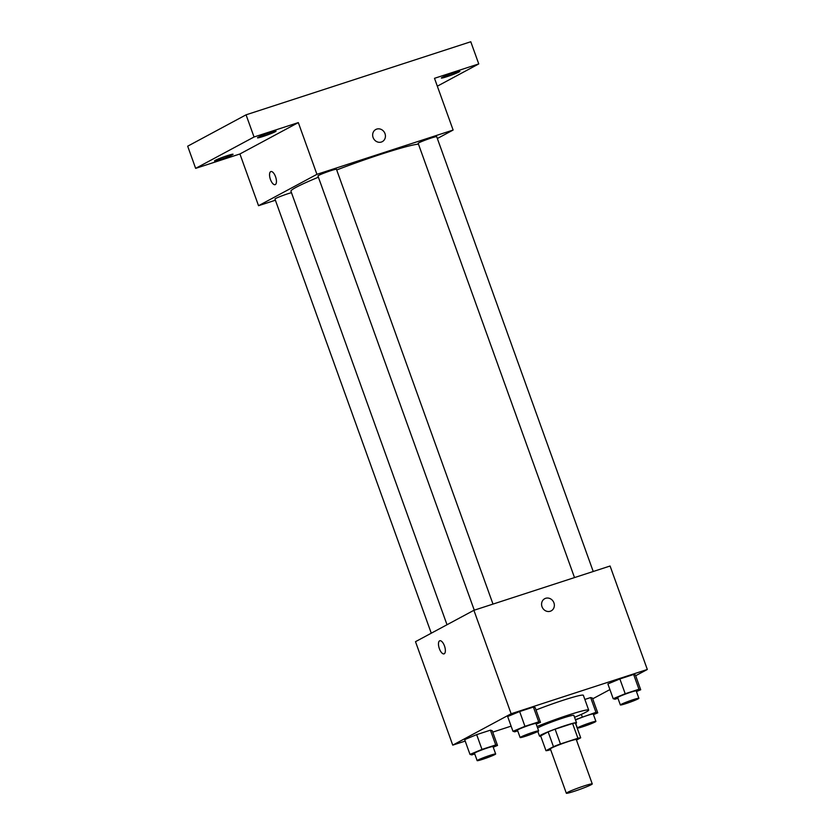 <?xml version="1.0" encoding="UTF-8"?>
<svg xmlns="http://www.w3.org/2000/svg" width="835" height="835" viewBox="0 0 835 835"><rect width="100%" height="100%" fill="white"/><g stroke="black" fill="none" stroke-linecap="round" stroke-linejoin="round"><path stroke-width="1.25" d="M567.383 792.457A13.777 0.939 -19.8 0 1 581.755 786.727A13.777 0.939 -19.8 0 1 592.266 783.919A13.777 0.939 -19.8 0 1 579.615 789.461A13.777 0.939 -19.8 0 1 566.339 793.25A13.777 0.939 -19.8 0 1 567.383 792.457M566.339 793.25L550.38 748.911A13.777 0.939 -19.8 0 1 551.424 748.118A13.777 0.939 -19.8 0 1 565.786 742.388A13.777 0.939 -19.8 0 1 576.296 739.58L592.266 783.919M545.975 750.686L540.652 735.906L548.146 731.888L553.459 746.667L545.975 750.686A18.704 1.273 -19.8 0 0 548.762 750.227L550.63 749.621M576.474 740.071L580.701 737.806A18.704 1.273 -19.8 0 0 577.914 738.265L560.442 743.954A18.704 1.273 -19.8 0 0 553.459 746.667M577.914 738.265L572.591 723.486L555.118 729.174L560.442 743.954M548.146 731.888A18.704 1.273 -19.8 0 1 555.118 729.174M572.591 723.486A18.704 1.273 -19.8 0 1 575.378 723.026L580.701 737.806M575.597 723.621A19.685 1.336 160.2 0 0 576.536 722.797A19.685 1.336 160.2 0 0 565.316 725.542A19.685 1.336 160.2 0 0 539.504 736.136A19.685 1.336 160.2 0 0 540.746 736.167M537.615 728.026A19.685 1.336 -19.8 0 1 538.335 727.619A19.685 1.336 -19.8 0 1 562.654 718.152A19.685 1.336 -19.8 0 1 573.875 715.407L576.536 722.797M537.062 726.492A35.425 2.411 -19.8 0 1 570.837 714.269A35.425 2.411 -19.8 0 1 588.685 710.084A35.425 2.411 -19.8 0 1 574.553 717.296M536.039 709.99A35.425 2.411 -19.8 0 1 583.362 695.304L588.685 710.084M636.447 691.537L640.716 689.762L635.404 674.983L633.629 674.471L619.873 678.949L607.88 683.928L613.203 698.707L614.967 699.219L617.952 698.248M593.466 714.624L597.745 712.85L592.422 698.07L590.648 697.569L584.855 699.448L590.648 697.569L595.971 712.338L575.398 719.655M592.693 698.822L609.915 689.574M635.675 675.734L647.323 669.472L511.135 713.758L452.747 745.133L465.199 741.083M492.713 732.128L511.114 726.147M536.216 724.133L540.485 722.359L535.172 707.579L533.398 707.068L519.641 711.545L507.649 716.524L512.972 731.303L514.736 731.815L517.71 730.844M493.234 747.221L497.514 745.446L492.191 730.667L490.416 730.166L476.66 734.633L464.667 739.622L469.99 754.402L471.765 754.903L474.739 753.932M647.323 669.472L610.082 566.015L473.894 610.302L511.135 713.758M542.009 606.711A6.889 6.252 -118.2 0 1 544.712 598.705A6.889 6.252 -118.2 0 1 553.469 601.816A6.889 6.252 -118.2 0 1 551.225 610.844A6.889 6.252 -118.2 0 1 542.009 606.711M473.894 610.302L415.496 641.677L452.747 745.133M444.053 653.857A6.889 2.86 72 0 1 439.283 648.43A6.889 2.86 72 0 1 439.596 640.842A6.889 2.86 72 0 1 439.784 640.758A6.889 2.86 72 0 1 444.637 646.426A6.889 2.86 72 0 1 444.053 653.857A6.889 2.86 72 0 1 439.283 648.44A6.889 2.86 72 0 1 439.596 640.842A6.889 2.86 72 0 1 439.794 640.758M544.702 598.705A6.889 6.252 -118.2 0 1 553.469 601.816A6.889 6.252 -118.2 0 1 551.225 610.844M447.017 624.747L290.945 191.225A68.961 4.697 -19.8 0 1 296.174 187.27A68.961 4.697 -19.8 0 1 318.396 177.208M336.703 169.954A68.961 4.697 -19.8 0 1 418.45 144.131M291.467 192.676A9.843 0.668 160.2 0 0 281.061 196.173A9.843 0.668 160.2 0 0 274.965 199.043L431.267 633.201M574.511 577.58L418.178 143.359A9.843 0.668 -19.8 0 1 418.919 142.795A9.843 0.668 -19.8 0 1 429.19 138.704A9.843 0.668 -19.8 0 1 436.695 136.69L593.226 571.495M474.27 610.176L317.947 175.955A9.843 0.668 -19.8 0 1 318.688 175.392A9.843 0.668 -19.8 0 1 328.948 171.3A9.843 0.668 -19.8 0 1 336.463 169.286L492.994 604.091M437.352 138.516L453.123 130.041L316.935 174.327L258.537 205.702L275.383 200.223M316.935 174.327L298.314 122.599L254.049 136.992L246.064 114.823L470.773 41.75L478.758 63.919L434.492 78.313L453.123 130.041M373.088 137.504A6.889 6.252 -118.2 0 1 375.781 129.498A6.889 6.252 -118.2 0 1 384.549 132.619A6.889 6.252 -118.2 0 1 382.305 141.637A6.889 6.252 -118.2 0 1 373.088 137.504M246.064 114.823L187.677 146.198L195.651 168.367L239.916 153.974L258.537 205.702M298.314 122.599L239.916 153.974M270.665 171.645A6.889 2.86 72 0 1 270.864 171.561A6.889 2.86 72 0 1 275.717 177.218A6.889 2.86 72 0 1 275.122 184.66A6.889 2.86 72 0 1 270.352 179.233A6.889 2.86 72 0 1 270.665 171.645M275.132 184.66A6.889 2.86 72 0 1 270.363 179.233A6.889 2.86 72 0 1 270.676 171.645A6.889 2.86 72 0 1 270.864 171.561M375.781 129.508A6.889 6.252 -118.2 0 1 384.549 132.619A6.889 6.252 -118.2 0 1 382.305 141.637M446.976 76.663A9.843 0.668 -19.8 0 1 441.36 78.041A9.843 0.668 -19.8 0 1 450.389 74.075A9.843 0.668 -19.8 0 1 459.876 71.372A9.843 0.668 -19.8 0 1 446.976 76.663M437.331 86.182L478.758 63.919M263.119 136.449A9.843 0.668 -19.8 0 1 257.514 137.827A9.843 0.668 -19.8 0 1 266.542 133.861A9.843 0.668 -19.8 0 1 276.03 131.158A9.843 0.668 -19.8 0 1 263.119 136.449M220.137 159.548A9.843 0.668 -19.8 0 1 214.532 160.915A9.843 0.668 -19.8 0 1 223.561 156.949A9.843 0.668 -19.8 0 1 233.048 154.245A9.843 0.668 -19.8 0 1 220.137 159.548M254.049 136.992L195.651 168.367M497.514 745.446L495.739 744.935L481.983 749.413L469.99 754.402M477.15 760.643L474.489 753.253A9.843 0.668 -19.8 0 1 475.24 752.69A9.843 0.668 -19.8 0 1 485.5 748.598A9.843 0.668 -19.8 0 1 493.005 746.584L495.666 753.974A9.843 0.668 -19.8 0 1 486.638 757.94A9.843 0.668 -19.8 0 1 477.15 760.643A9.843 0.668 -19.8 0 1 477.902 760.08A9.843 0.668 -19.8 0 1 488.162 755.988A9.843 0.668 -19.8 0 1 495.666 753.974M492.191 730.667L490.416 730.166L495.739 744.935M490.416 730.166L476.66 734.633L481.983 749.413M476.66 734.633L464.667 739.622M597.745 712.85L595.971 712.338M575.545 720.052A9.843 0.668 -19.8 0 1 585.826 715.971A9.843 0.668 -19.8 0 1 593.247 713.988L595.898 721.377A9.843 0.668 -19.8 0 1 586.869 725.344A9.843 0.668 -19.8 0 1 577.382 728.047A9.843 0.668 -19.8 0 1 578.133 727.483A9.843 0.668 -19.8 0 1 588.393 723.392A9.843 0.668 -19.8 0 1 595.898 721.377M592.422 698.07L590.648 697.569M581.337 714.384L582.214 716.816M540.485 722.359L538.721 721.847L524.954 726.325L512.972 731.303M520.132 737.555L517.47 730.166A9.843 0.668 -19.8 0 1 518.222 729.602A9.843 0.668 -19.8 0 1 528.482 725.5A9.843 0.668 -19.8 0 1 535.986 723.496L538.648 730.886A9.843 0.668 -19.8 0 1 529.62 734.852A9.843 0.668 -19.8 0 1 520.132 737.555A9.843 0.668 -19.8 0 1 520.873 736.992A9.843 0.668 -19.8 0 1 531.144 732.89A9.843 0.668 -19.8 0 1 538.648 730.886M535.172 707.579L533.398 707.068L538.721 721.847M533.398 707.068L519.641 711.545L524.954 726.325M519.641 711.545L507.649 716.524M640.716 689.762L638.952 689.251L625.196 693.728L613.203 698.707M620.363 704.959L617.702 697.569A9.843 0.668 -19.8 0 1 618.453 697.006A9.843 0.668 -19.8 0 1 628.713 692.904A9.843 0.668 -19.8 0 1 636.218 690.9L638.879 698.29A9.843 0.668 -19.8 0 1 629.851 702.256A9.843 0.668 -19.8 0 1 620.363 704.959A9.843 0.668 -19.8 0 1 621.115 704.396A9.843 0.668 -19.8 0 1 631.375 700.294A9.843 0.668 -19.8 0 1 638.879 698.29M635.404 674.983L633.629 674.471L638.952 689.251M633.629 674.471L619.873 678.949L625.196 693.728M619.873 678.949L607.88 683.928M537.823 731.491L539.504 736.136M575.753 723.528L577.382 728.047"/></g></svg>
